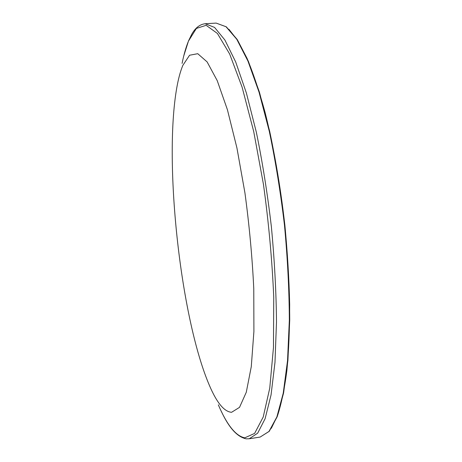 <?xml version="1.0" encoding="UTF-8"?>
<svg xmlns="http://www.w3.org/2000/svg" width="462" height="462" viewBox="0 0 462 462"><rect width="100%" height="100%" fill="white"/><g stroke="black" fill="none" stroke-linecap="round" stroke-linejoin="round"><path stroke-width="0.69" d="M231.572 412.3L239.524 407.357L246.292 392.226L251.276 366.678L253.904 331.479L253.771 288.6C252.246 257.091 249.301 225.19 244.935 192.908L236.925 147.944L227.408 109.702L217.215 80.613L207.115 61.908L197.748 53.69L189.576 55.238L182.871 65.333C180.757 70.357 178.961 76.594 177.477 84.038C163.011 157.236 179.984 317.094 209.5 385.626C216.863 402.824 224.22 411.717 231.572 412.3M218.33 404.827C226.975 425.028 235.787 436.03 244.779 437.843L254.62 433.396L263.213 417.024L269.75 388.172L273.464 347.516L273.747 297.291C272.135 260.129 268.699 222.482 263.45 184.344L253.713 131.52L242.088 87.11L229.654 54.002L217.406 33.46L206.139 25.312L196.379 28.43L188.444 41.141C185.949 47.257 183.83 54.678 182.086 63.404M260.129 437.075L269.242 431.323L277.206 416.718L283.593 392.966L287.918 360.36L289.726 320.045C289.593 289.922 287.976 258.287 284.875 225.133C280.948 192.071 275.889 160.793 269.687 131.318L259.453 92.273L248.383 61.302L237.15 39.42L226.293 26.813L216.176 23.1L226.028 26.738L236.775 39.27L247.978 61.14L259.038 92.134L269.271 131.22C275.473 160.741 280.538 192.059 284.471 225.173C287.578 258.373 289.2 290.055 289.339 320.218L287.543 360.585L283.235 393.208L276.877 416.938L268.994 431.45L260.129 437.075L249.232 438.767L257.657 433.194L265.101 418.716L271.044 394.981L274.988 362.318L276.495 321.87C276.207 291.632 274.497 259.863 271.356 226.565C267.434 193.347 262.439 161.925 256.364 132.305L246.402 93.076L235.689 61.96L224.89 40.009L214.576 27.414L205.163 23.735C199.757 24.376 195.259 27.934 191.666 34.407L188.531 40.875M271.304 428.338L277.645 415.309C281.422 403.592 284.5 388.709 286.873 370.657C288.756 350.906 289.691 328.771 289.674 304.244C289.073 278.713 287.462 252.339 284.852 225.133C280.261 184.39 273.36 145.345 265.021 112.162C259.263 91.257 253.286 73.354 247.095 58.449L237.872 40.708L228.938 29.302M249.232 438.767L246.2 438.831C237.254 436.965 228.973 427.841 221.367 411.446M216.176 23.1L205.163 23.735M188.502 40.945L183.743 55.966"/></g></svg>
